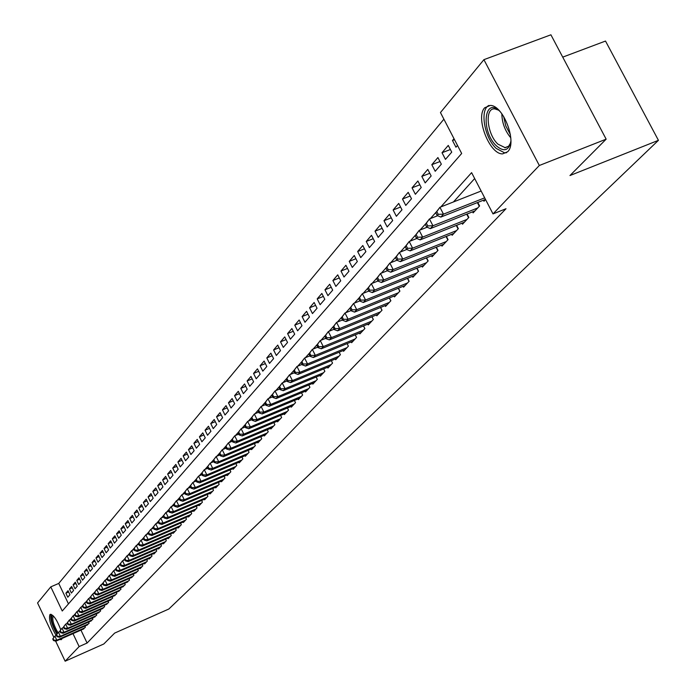 <?xml version="1.0" encoding="UTF-8"?>
<svg xmlns="http://www.w3.org/2000/svg" width="696" height="696" viewBox="0 0 696 696"><rect width="100%" height="100%" fill="white"/><g stroke="black" fill="none" stroke-linecap="round" stroke-linejoin="round"><path stroke-width="1.04" d="M507.68 151.719L502.608 153.877C489.523 154.521 475.098 117.337 484.729 107.741L490.358 105.418C503.521 105.374 517.493 142.793 507.68 151.719M62.083 638.458L61.187 639.702L59.839 639.45M56.193 635.535C50.73 626.226 48.633 619.257 49.895 614.646L50.382 614.316C53.636 614.925 57.098 620.058 60.752 629.715M562.733 57.133L605.511 41.055L658.433 140.331L168.841 609.017L114.649 633.09L103.808 643.983L65.146 661.2L55.628 641.103M53.844 637.327L37.567 602.945L50.782 586.867L62.248 611.01L461.674 153.477L440.455 112.561L483.911 59.665L539.33 165.491L493.012 213.916L471.61 172.651L440.812 206.938M443.891 119.19L58.742 583.422L50.782 586.867M539.33 165.491L606.155 139.165L550.91 34.8L483.911 59.665M483.424 200.196L483.981 201.274L485.573 199.569M472.584 211.819L473.123 212.872L479.605 205.946L477.787 202.432M461.987 223.181L462.518 224.208L468.852 217.43L467.086 214.011M451.634 234.291L452.148 235.283L458.342 228.671L456.62 225.321M441.508 245.149L442.004 246.123L448.059 239.65L446.388 236.388M431.598 255.78L432.085 256.728L438.01 250.395L436.375 247.21M421.898 266.176L422.376 267.099L428.171 260.904L426.578 257.798M412.406 276.347L412.867 277.252L418.548 271.188L416.991 268.151M403.115 286.308L403.567 287.196L409.126 281.254L407.612 278.287M394.023 296.061L394.458 296.922L399.904 291.111L398.425 288.214M385.114 305.614L385.54 306.457L390.874 300.759L389.429 297.931M376.388 314.966L376.806 315.793L382.026 310.216L380.616 307.441M367.836 324.127L368.245 324.936L373.361 319.473L371.986 316.767M359.458 333.114L359.858 333.906L364.869 328.547L363.53 325.893M351.245 341.91L351.637 342.693L356.552 337.438L355.238 334.846L356.535 337.456M343.189 350.54L343.572 351.306L348.392 346.156L347.113 343.615M335.298 359.005L335.672 359.754L340.396 354.699L339.143 352.211M327.555 367.305L327.92 368.036L332.549 363.086L331.331 360.65M319.96 375.449L320.317 376.162L324.858 371.299L323.666 368.915M312.504 383.426L312.852 384.131L317.315 379.363L316.141 377.032M305.187 391.265L305.535 391.952L309.911 387.28L308.763 384.984M298.01 398.956L298.349 399.626L302.638 395.041L301.525 392.796M290.963 406.507L291.293 407.169L295.513 402.662L294.417 400.461M284.046 413.92L284.368 414.564L288.509 410.144L287.439 407.986M277.252 421.202L277.574 421.828L281.636 417.487L280.584 415.373M270.587 428.345L270.892 428.971L274.885 424.699L273.859 422.629M264.028 435.365L264.332 435.974L268.256 431.79L267.247 429.754M257.59 442.264L257.885 442.865L261.74 438.75L260.756 436.749M251.265 449.042L251.552 449.633L255.345 445.588L254.371 443.622M245.053 455.706L245.331 456.28L249.055 452.304L248.107 450.382M238.937 462.248L239.215 462.814L242.878 458.908L241.947 457.02M232.934 468.686L233.204 469.243L236.797 465.398L235.883 463.545M227.026 475.011L227.296 475.559L230.828 471.775L229.932 469.957M221.215 481.232L221.476 481.771L224.956 478.056L224.077 476.264M215.508 487.348L215.76 487.879L219.179 484.225L218.318 482.467M209.887 493.368L210.14 493.882L213.507 490.288L212.654 488.566M204.363 499.284L204.607 499.798L207.913 496.257L207.086 494.56M198.925 505.113L199.169 505.609L202.423 502.129L201.605 500.467M193.575 510.838L193.81 511.334L197.011 507.906L196.22 506.27M188.311 516.476L188.546 516.963L191.696 513.596L190.913 511.986M183.126 522.026L183.352 522.505L186.458 519.19L185.684 517.606M178.028 527.49L178.254 527.96L181.308 524.697L180.551 523.14M172.999 532.866L173.226 533.327L176.227 530.117L175.488 528.586M168.058 538.165L168.275 538.617L171.233 535.459L170.503 533.945M163.186 543.376L163.403 543.828L166.318 540.714L165.596 539.226M158.392 548.518L158.601 548.953L161.472 545.89L160.767 544.429M153.668 553.572L153.877 554.007L156.704 550.98L156.008 549.544M149.014 558.557L149.222 558.984L152.006 556L151.328 554.59M144.429 563.464L144.637 563.882L147.378 560.95L146.708 559.558M139.913 568.301L140.114 568.71L142.819 565.822L142.158 564.456M135.468 573.069L138.321 570.624L137.678 569.276M131.083 577.758L133.893 575.357L133.258 574.026M126.759 582.387L129.534 580.02L128.908 578.707M122.496 586.954L125.236 584.614L124.61 583.326M118.294 591.452L120.991 589.147L120.382 587.876M114.153 595.88L116.815 593.61L116.215 592.357M110.072 600.257L112.691 598.012L112.099 596.785M106.044 604.563L108.628 602.353L108.045 601.144M102.077 608.817L104.626 606.634L104.052 605.442M98.153 613.011L100.668 610.862L100.111 609.679M94.291 617.143L96.77 615.02L96.222 613.863M90.48 621.223L92.925 619.135L92.385 617.987M86.722 625.252L89.132 623.181L88.601 622.059M68.652 591.992L65.876 593.201L68.025 590.687L69.948 594.732L67.79 597.229L65.876 593.201M72.271 587.781L69.461 588.999L71.636 586.45L73.576 590.521L71.392 593.053L69.461 588.999M75.951 583.509L73.097 584.744L75.307 582.16L77.256 586.258L75.046 588.825L73.097 584.744M79.675 579.176L76.786 580.429L79.022 577.81L80.988 581.934L78.744 584.536L76.786 580.429M83.45 574.783L80.519 576.053L82.781 573.4L84.764 577.549L82.493 580.186L80.519 576.053M87.278 570.337L84.303 571.616L86.6 568.928L88.601 573.112L86.295 575.783L84.303 571.616M91.159 565.822L88.148 567.127L90.471 564.395L92.49 568.606L90.149 571.312L88.148 567.127M95.091 561.246L92.037 562.568L94.395 559.802L96.431 564.038L94.056 566.788L92.037 562.568M99.084 556.609L95.987 557.94L98.38 555.138L100.424 559.401L98.014 562.185L95.987 557.94M103.13 551.902L99.989 553.25L102.416 550.405L104.478 554.703L102.034 557.531L99.989 553.25M107.236 547.126L104.052 548.5L106.514 545.612L108.585 549.936L106.114 552.807L104.052 548.5M111.404 542.288L108.167 543.68L110.664 540.748L112.761 545.098L110.246 548.013L108.167 543.68M115.632 537.373L112.343 538.782L114.884 535.816L116.989 540.2L114.44 543.15L112.343 538.782M119.921 532.397L116.58 533.823L119.155 530.804L121.278 535.224L118.694 538.217L116.58 533.823M124.271 527.333L120.886 528.786L123.496 525.724L125.637 530.169L123.018 533.206L120.886 528.786M128.69 522.2L125.254 523.67L127.899 520.565L130.056 525.045L127.394 528.125L125.254 523.67M133.171 516.997L129.682 518.485L132.37 515.336L134.546 519.842L131.849 522.974L129.682 518.485M137.721 511.708L134.18 513.222L136.903 510.02L139.104 514.562L136.364 517.737L134.18 513.222M142.341 506.34L138.739 507.871L141.514 504.626L143.724 509.202L140.94 512.43L138.739 507.871M147.03 500.894L143.376 502.451L146.186 499.154L148.422 503.756L145.594 507.036L143.376 502.451M151.798 495.361L148.083 496.935L150.936 493.595L153.19 498.232L150.319 501.555L148.083 496.935M156.635 489.74L152.859 491.341L155.765 487.94L158.027 492.62L155.112 495.996L152.859 491.341M161.55 484.042L157.714 485.66L160.663 482.206L162.951 486.913L159.984 490.349L157.714 485.66M166.544 478.239L162.638 479.883L165.631 476.377L167.945 481.127L164.935 484.607L162.638 479.883M171.607 472.358L167.649 474.028L170.685 470.461L173.017 475.238L169.963 478.778L167.649 474.028M176.767 466.372L172.73 468.069L175.827 464.45L178.176 469.261L175.07 472.862L172.73 468.069M182.004 460.291L177.906 462.013L181.047 458.333L183.413 463.188L180.255 466.842L177.906 462.013M187.32 454.114L183.152 455.863L186.345 452.122L188.738 457.02L185.536 460.735L183.152 455.863M192.731 447.841L188.494 449.616L191.739 445.814L194.149 450.738L190.895 454.514L188.494 449.616M198.23 441.455L193.923 443.256L197.22 439.394L199.656 444.361L196.342 448.198L193.923 443.256M203.824 434.965L199.439 436.801L202.797 432.868L205.25 437.871L201.883 441.777L199.439 436.801M209.505 428.371L205.05 430.224L208.461 426.23L210.94 431.276L207.512 435.252L205.05 430.224M215.29 421.663L210.749 423.551L214.22 419.488L216.726 424.569L213.237 428.614L210.749 423.551M221.171 414.833L216.552 416.756L220.084 412.624L222.607 417.748L219.066 421.854L216.552 416.756M227.157 407.891L222.459 409.84L226.043 405.637L228.593 410.805L224.991 414.99L222.459 409.84M233.247 400.835L228.462 402.81L232.116 398.538L234.683 403.75L231.02 407.995L228.462 402.81M239.441 393.649L234.569 395.659L238.284 391.309L240.886 396.563L237.153 400.887L234.569 395.659M245.749 386.332L240.79 388.377L244.566 383.948L247.193 389.247L243.391 393.649L240.79 388.377M252.17 378.885L247.115 380.964L250.969 376.458L253.614 381.8L249.751 386.289L247.115 380.964M258.703 371.307L253.553 373.421L257.476 368.837L260.156 374.222L256.215 378.789L253.553 373.421M265.367 363.59L260.113 365.748L264.106 361.067L266.812 366.505L262.801 371.151L260.113 365.748M272.145 355.734L266.794 357.927L270.857 353.159L273.589 358.64L269.509 363.382L266.794 357.927M279.044 347.73L273.598 349.957L277.739 345.103L280.497 350.636L276.338 355.456L273.598 349.957M286.082 339.578L280.523 341.84L284.742 336.899L287.535 342.484L283.298 347.391L280.523 341.84M293.251 331.279L287.587 333.575L291.885 328.538L294.704 334.167L290.38 339.178L287.587 333.575M300.559 322.814L294.773 325.154L299.158 320.021L302.003 325.702L297.61 330.8L294.773 325.154M308.006 314.183L302.108 316.567L306.579 311.338L309.45 317.072L304.97 322.265L302.108 316.567M315.601 305.387L309.581 307.815L314.14 302.482L317.045 308.267L312.469 313.565L309.581 307.815M323.344 296.426L317.202 298.889L321.848 293.451L324.788 299.289L320.125 304.7L317.202 298.889M331.244 287.283L324.971 289.797L329.713 284.246L332.679 290.136L327.929 295.652L324.971 289.797M339.3 277.956L332.897 280.514L337.734 274.85L340.736 280.801L335.881 286.421L332.897 280.514M347.522 268.439L340.988 271.04L345.912 265.272L348.957 271.275L344.007 277.017L340.988 271.04M355.908 258.729L349.235 261.383L354.264 255.493L357.344 261.548L352.289 267.412L349.235 261.383M364.469 248.82L357.657 251.526L362.79 245.514L365.896 251.63L360.745 257.607L357.657 251.526M373.213 238.702L366.253 241.46L371.49 235.318L374.639 241.495L369.376 247.602L366.253 241.46M382.147 228.375L375.022 231.185L380.381 224.912L383.566 231.15L378.189 237.388L375.022 231.185M391.265 217.831L383.983 220.693L389.455 214.29L392.675 220.589L387.185 226.948L383.983 220.693M400.583 207.051L393.136 209.975L398.73 203.423L401.983 209.792L396.372 216.299L393.136 209.975M410.109 196.046L402.488 199.021L408.204 192.331L411.501 198.76L405.768 205.407L402.488 199.021M419.845 184.797L412.049 187.824L417.887 180.995L421.228 187.485L415.364 194.28L412.049 187.824M429.789 173.295L421.82 176.384L427.788 169.398L431.163 175.958L425.178 182.909L421.82 176.384M439.968 161.542L431.807 164.691L437.906 157.548L441.334 164.178L435.209 171.277L431.807 164.691M450.382 149.51L442.021 152.728L448.259 145.421L451.73 152.119L445.466 159.384L442.021 152.728M58.742 583.422L68.469 603.884M454.01 138.695L452.47 140.496L455.958 147.221L457.498 145.429M80.953 630.132L87.087 643.043L506.001 208.73L493.012 213.916M474.672 178.541L453.453 201.953M83.015 629.219L85.391 627.183L84.86 626.069M606.155 139.165L569.963 175.54L658.433 140.331M87.087 643.043L79.135 646.575L65.146 661.2M72.993 633.647L79.135 646.575M436.061 212.219L430.319 218.614M425.639 223.816L420.071 230.019M415.46 235.144L410.057 241.164M405.507 246.227L400.261 252.065M395.78 257.05L390.682 262.731M386.263 267.647L381.312 273.154M376.954 278.009L372.142 283.359M367.845 288.144L363.173 293.347M358.936 298.071L354.386 303.125M350.201 307.78L345.79 312.695M341.658 317.289L337.369 322.074M333.288 326.607L329.112 331.252M325.093 335.733L321.03 340.248M317.063 344.668L313.113 349.061M309.189 353.429L305.353 357.709M301.472 362.016L297.74 366.174M293.912 370.437L290.275 374.483M286.5 378.694L282.959 382.626M279.218 386.785L275.773 390.621M272.084 394.728L268.734 398.46M265.089 402.523L261.818 406.151M258.216 410.161L255.04 413.702M251.474 417.67L248.376 421.115M244.853 425.038L241.843 428.388M238.354 432.268L235.422 435.539M231.977 439.367L229.115 442.552M225.713 446.345L222.92 449.451M219.553 453.2L216.839 456.219M213.507 459.925L210.862 462.875M207.565 466.538L204.989 469.408M201.727 473.045L199.213 475.838M195.985 479.431L193.531 482.154M190.339 485.712L187.955 488.366M184.797 491.889L182.465 494.473M179.342 497.953L177.071 500.476M173.974 503.93L171.764 506.392M168.693 509.803L166.544 512.204M163.508 515.579L161.402 517.92M158.401 521.26L156.348 523.54M153.372 526.855L151.371 529.082M148.422 532.362L146.482 534.528M143.559 537.782L141.662 539.896M138.765 543.115L136.912 545.177M134.05 548.361L132.24 550.371M129.404 553.538L127.646 555.495M124.828 558.627L123.114 560.532M120.33 563.638L118.651 565.5M115.893 568.58L114.257 570.389M111.517 573.443L109.924 575.209M107.21 578.228L105.662 579.959M102.973 582.952L101.459 584.64M98.788 587.607L97.318 589.251M94.673 592.192L93.229 593.792M90.611 596.716L89.21 598.273M86.608 601.17L85.243 602.692M82.667 605.555L81.328 607.043M78.77 609.887L77.474 611.34M74.942 614.159L73.672 615.568M71.157 618.361L69.913 619.745M454.532 139.705L452.47 140.496M52.748 638.954L53.522 640.581L53.87 640.19L53.096 638.563L52.748 638.954L54.88 636.118L56.811 640.198L84.747 627.879M53.87 640.19L56.811 640.198L55.932 641.173L83.816 628.862M53.096 638.563L54.88 636.118L56.463 635.422M53.522 640.581L55.932 641.173M57.229 633.612C52.592 625.582 50.825 619.631 51.939 615.76M53.392 615.986L53.096 616.212C52.069 619.771 53.688 625.26 57.959 632.69M51.086 614.316C49.99 618.683 51.93 625.278 56.898 634.108M61.161 638.867L61.84 639.102M510.899 141.079C508.933 150.632 504.13 152.25 496.5 145.942C480.753 131.692 483.868 95.987 499.798 111.247M498.423 110.107L494.952 108.915C484.399 107.228 486.8 134.189 497.962 144.168L505.305 147.735L508.68 146.177L510.612 142.854M488.983 105.418C479.527 109.403 484.39 137.738 496.231 148.448L504.696 152.894L506.584 152.694M56.28 635.022L57.055 636.666L57.411 636.266L56.628 634.63L56.28 635.022L58.429 632.168L60.369 636.274L88.479 623.886M57.411 636.266L60.369 636.274L59.482 637.266L87.539 624.886M56.628 634.63L58.429 632.168L60.047 631.455M57.055 636.666L59.482 637.266M59.856 631.037L60.639 632.69L61.004 632.29L60.213 630.637L59.856 631.037L62.022 628.166L63.98 632.299L92.263 619.849M61.004 632.29L63.98 632.299L63.075 633.299L91.306 620.858M60.213 630.637L62.022 628.166L63.684 627.435M60.639 632.69L63.075 633.299M63.484 627L64.276 628.671L64.641 628.262L63.849 626.6L63.484 627L65.668 624.103L67.642 628.262L96.1 615.742M64.641 628.262L67.642 628.262L66.72 629.28L95.134 616.778M63.849 626.6L65.668 624.103L67.373 623.355M64.276 628.671L66.72 629.28M67.164 622.911L67.956 624.582L68.33 624.173L67.529 622.494L67.164 622.911L69.365 619.988L71.357 624.182L99.98 611.593M68.33 624.173L71.357 624.182L70.418 625.208L99.006 612.637M67.529 622.494L69.365 619.988L71.105 619.222M67.956 624.582L70.418 625.208M70.888 618.761L71.688 620.449L72.071 620.032L71.262 618.344L70.888 618.761L73.106 615.812L75.116 620.032L103.93 607.382M72.071 620.032L75.116 620.032L74.168 621.076L102.938 608.435M71.262 618.344L73.106 615.812L74.898 615.029M71.688 620.449L74.168 621.076M74.672 614.551L75.481 616.247L75.855 615.83L75.055 614.124L74.672 614.551L76.908 611.584L78.926 615.83L107.923 603.11M75.855 615.83L78.926 615.83L77.969 616.882L106.923 604.18M75.055 614.124L76.908 611.584L78.744 610.784M75.481 616.247L77.969 616.882M78.509 610.288L79.318 611.993L79.709 611.567L78.892 609.853L78.509 610.288L80.762 607.295L82.798 611.567L111.978 598.778M79.709 611.567L82.798 611.567L81.823 612.637L110.96 599.865M78.892 609.853L80.762 607.295L82.641 606.468M79.318 611.993L81.823 612.637M82.398 605.955L83.216 607.678L83.607 607.243L82.789 605.52L82.398 605.955L84.668 602.936L86.722 607.243L116.084 594.384M83.607 607.243L86.722 607.243L85.739 608.33L115.058 595.489M82.789 605.52L84.668 602.936L86.591 602.101M83.216 607.678L85.739 608.33M86.339 601.57L87.165 603.302L87.566 602.858L86.739 601.127L86.339 601.57L88.636 598.525L90.698 602.858L120.26 589.93M87.566 602.858L90.698 602.858L89.706 603.963L119.207 591.052M86.739 601.127L88.636 598.525L90.602 597.664M87.165 603.302L89.706 603.963M90.341 597.116L91.176 598.865L91.576 598.412L90.741 596.663L90.341 597.116L92.655 594.045L94.743 598.412L124.488 585.414M91.576 598.412L94.743 598.412L93.725 599.526L123.427 586.545M90.741 596.663L92.655 594.045L94.673 593.166M91.176 598.865L93.725 599.526M94.395 592.601L95.239 594.358L95.648 593.897L94.804 592.139L94.395 592.601L96.735 589.503L98.832 593.897L128.777 580.829M95.648 593.897L98.832 593.897L97.805 595.028L127.699 581.978M94.804 592.139L96.735 589.503L98.797 588.607M95.239 594.358L97.805 595.028M98.519 588.016L99.363 589.782L99.78 589.321L98.936 587.554L98.519 588.016L100.877 584.892L102.991 589.321L133.127 576.175M99.78 589.321L102.991 589.321L101.947 590.469L132.031 577.341M98.936 587.554L100.877 584.892L102.991 583.97M99.363 589.782L101.947 590.469M102.695 583.361L103.547 585.145L103.974 584.675L103.121 582.9L102.695 583.361L105.07 580.212L107.21 584.675L137.547 571.46M103.974 584.675L107.21 584.675L106.149 585.841L136.433 572.643M103.121 582.9L105.07 580.212L107.236 579.272M103.547 585.145L106.149 585.841M106.94 578.646L107.793 580.438L108.228 579.968L107.367 578.167L106.94 578.646L109.333 575.47L111.49 579.959L142.028 566.666M108.228 579.968L111.49 579.959L110.412 581.143L140.897 567.875M107.367 578.167L109.333 575.47L111.551 574.505M107.793 580.438L110.412 581.143M111.238 573.852L112.108 575.662L112.543 575.183L111.673 573.373L111.238 573.852L113.666 570.65L115.832 575.174L146.578 561.811M112.543 575.183L115.832 575.174L114.736 576.375L145.429 563.029M111.673 573.373L113.666 570.65L115.936 569.667M112.108 575.662L114.736 576.375M115.614 568.989L116.484 570.816L116.928 570.32L116.049 568.502L115.614 568.989L118.05 565.761L120.243 570.311L151.189 556.878M116.928 570.32L120.243 570.311L119.129 571.538L150.031 558.114M116.049 568.502L118.05 565.761L120.382 564.752M116.484 570.816L119.129 571.538M120.043 564.056L120.93 565.892L121.374 565.396L120.495 563.56L120.043 564.056L122.513 560.793L124.715 565.378L155.878 551.867M121.374 565.396L124.715 565.378L123.592 566.622L154.695 553.129M120.495 563.56L122.513 560.793L124.897 559.767M120.93 565.892L123.592 566.622M124.549 559.045L125.437 560.889L125.889 560.384L125.002 558.54L124.549 559.045L127.037 555.756L129.256 560.376L160.637 546.786M125.889 560.384L129.256 560.376L128.116 561.637L159.436 548.065M125.002 558.54L127.037 555.756L129.482 554.703M125.437 560.889L128.116 561.637M129.125 553.955L130.022 555.817L130.483 555.304L129.587 553.442L129.125 553.955L131.631 550.64L133.876 555.286L165.465 541.618M130.483 555.304L133.876 555.286L132.71 556.565L164.247 542.923M129.587 553.442L131.631 550.64L134.137 549.553M130.022 555.817L132.71 556.565M133.762 548.787L134.667 550.667L135.137 550.144L134.232 548.265L133.762 548.787L136.303 545.438L138.556 550.127L170.372 536.381M135.137 550.144L138.556 550.127L137.382 551.423L169.137 537.695M134.232 548.265L136.303 545.438L138.861 544.333M134.667 550.667L137.382 551.423M138.487 543.541L139.391 545.429L139.87 544.898L138.956 543.01L138.487 543.541L141.036 540.157L143.315 544.881L175.349 531.057M139.87 544.898L143.315 544.881L142.123 546.203L174.096 532.397M138.956 543.01L141.036 540.157L143.672 539.026M139.391 545.429L142.123 546.203M143.272 538.208L144.194 540.113L144.672 539.574L143.759 537.669L143.272 538.208L145.856 534.798L148.152 539.557L180.412 525.654M144.672 539.574L148.152 539.557L146.934 540.896L179.142 527.011M143.759 537.669L145.856 534.798L148.553 533.641M144.194 540.113L146.934 540.896M148.144 532.797L149.066 534.711L149.562 534.163L148.631 532.249L148.144 532.797L150.745 529.351L153.068 534.145L185.554 520.156M149.562 534.163L153.068 534.145L151.832 535.502L184.257 521.539M148.631 532.249L150.745 529.351L153.503 528.168M149.066 534.711L151.832 535.502M153.085 527.29L154.016 529.221L154.521 528.664L153.581 526.733L153.085 527.29L155.713 523.818L158.053 528.647L190.774 514.579M154.521 528.664L158.053 528.647L156.8 530.03L189.46 515.98M153.581 526.733L155.713 523.818L158.549 522.6M154.016 529.221L156.8 530.03M158.105 521.704L159.053 523.644L159.558 523.079L158.618 521.139L158.105 521.704L160.767 518.189L163.125 523.061L196.081 508.907M159.558 523.079L163.125 523.061L161.846 524.462L194.741 510.333M158.618 521.139L160.767 518.189L163.664 516.945M159.053 523.644L161.846 524.462M163.212 516.014L164.169 517.981L164.682 517.406L163.734 515.44L163.212 516.014L165.9 512.473L168.275 517.38L201.466 503.147M164.682 517.406L168.275 517.38L166.979 518.807L200.117 504.6M163.734 515.44L165.9 512.473L168.876 511.203M164.169 517.981L166.979 518.807M168.406 510.246L169.363 512.221L169.885 511.638L168.928 509.663L168.406 510.246L171.112 506.662L173.513 511.612L206.947 497.292M169.885 511.638L173.513 511.612L172.199 513.056L205.572 498.771M168.928 509.663L171.112 506.662L174.165 505.366M169.363 512.221L172.199 513.056M173.678 504.374L174.653 506.366L175.183 505.774L174.218 503.782L173.678 504.374L176.419 500.755L178.837 505.74L212.515 491.341M175.183 505.774L178.837 505.74L177.497 507.219L211.114 492.838M174.218 503.782L176.419 500.755L179.542 499.423M174.653 506.366L177.497 507.219M179.046 498.406L180.02 500.407L180.56 499.806L179.585 497.797L179.046 498.406L181.813 494.752L184.257 499.772L218.179 485.295M180.56 499.806L184.257 499.772L182.891 501.277L216.761 486.817M179.585 497.797L181.813 494.752L185.014 493.386M180.02 500.407L182.891 501.277M184.501 492.333L185.484 494.351L186.032 493.742L185.049 491.724L184.501 492.333L187.294 488.644L189.756 493.708L223.938 479.144M186.032 493.742L189.756 493.708L188.372 495.239L222.494 480.684M185.049 491.724L187.294 488.644L190.573 487.252M185.484 494.351L188.372 495.239M190.043 486.156L191.043 488.2L191.6 487.574L190.608 485.538L190.043 486.156L192.87 482.441L195.359 487.539L229.793 472.888M191.6 487.574L195.359 487.539L193.949 489.097L228.323 474.454M190.608 485.538L192.87 482.441L196.237 481.006M191.043 488.2L193.949 489.097M195.689 479.883L196.69 481.937L197.264 481.301L196.255 479.248L195.689 479.883L198.543 476.125L201.057 481.267L235.744 466.52M197.264 481.301L201.057 481.267L199.621 482.841L234.248 468.121M196.255 479.248L198.543 476.125L201.997 474.655M196.69 481.937L199.621 482.841M201.422 473.498L202.44 475.568L203.023 474.924L202.005 472.854L201.422 473.498L204.311 469.696L206.843 474.881L241.799 460.047M203.023 474.924L206.843 474.881L205.39 476.49L240.277 461.683M202.005 472.854L204.311 469.696L207.852 468.199M202.44 475.568L205.39 476.49M207.269 466.999L208.287 469.087L208.878 468.434L207.852 466.346L207.269 466.999L210.175 463.162L212.741 468.391L247.967 453.47M208.878 468.434L212.741 468.391L211.253 470.026L246.41 455.123M207.852 466.346L210.175 463.162L213.811 461.622M208.287 469.087L211.253 470.026M213.202 460.387L214.238 462.492L214.838 461.831L213.803 459.717L213.202 460.387L216.151 456.506L218.735 461.779L254.231 446.771M214.838 461.831L218.735 461.779L217.23 463.44L252.657 448.45M213.803 459.717L216.151 456.506L219.884 454.932M214.238 462.492L217.23 463.44M219.249 453.662L220.293 455.784L220.91 455.106L219.866 452.974L219.249 453.662L222.233 449.738L224.843 455.053L260.617 439.95M220.91 455.106L224.843 455.053L223.303 456.75L259.008 441.664M219.866 452.974L222.233 449.738L226.052 448.128M220.293 455.784L223.303 456.75M225.408 446.806L226.461 448.955L227.087 448.259L226.026 446.119L225.408 446.806L228.418 442.847L231.055 448.207L267.107 433.016M227.087 448.259L231.055 448.207L229.489 449.929L265.472 434.756M226.026 446.119L228.418 442.847L232.342 441.194M226.461 448.955L229.489 449.929M231.672 439.837L232.734 441.995L233.369 441.29L232.307 439.132L231.672 439.837L234.717 435.835L237.38 441.238L273.719 425.952M233.369 441.29L237.38 441.238L235.787 442.995L272.049 427.727M232.307 439.132L234.717 435.835L238.745 434.139M232.734 441.995L235.787 442.995M238.049 432.738L239.128 434.913L239.772 434.2L238.693 432.016L238.049 432.738L241.129 428.692L243.817 434.147L280.445 418.757M239.772 434.2L243.817 434.147L242.199 435.931L278.748 420.567M238.693 432.016L241.129 428.692L245.262 426.952M239.128 434.913L242.199 435.931M244.548 425.508L245.636 427.701L246.288 426.979L245.21 424.777L244.548 425.508L247.663 421.411L250.377 426.918L287.3 411.44M246.288 426.979L250.377 426.918L248.724 428.736L285.569 413.285M245.21 424.777L247.663 421.411L251.909 419.636M245.636 427.701L248.724 428.736M251.169 418.139L252.265 420.358L252.935 419.618L251.839 417.4L251.169 418.139L254.318 414.007L257.059 419.558L294.277 403.985M252.935 419.618L257.059 419.558L255.38 421.411L292.52 405.855M251.839 417.4L254.318 414.007L258.677 412.189M252.265 420.358L255.38 421.411M257.911 410.64L259.016 412.876L259.695 412.119L258.59 409.883L257.911 410.64L261.096 406.455L263.862 412.058L301.385 396.381M259.695 412.119L263.862 412.058L262.148 413.946L299.593 398.295M258.59 409.883L261.096 406.455L265.567 404.594M259.016 412.876L262.148 413.946M264.776 402.993L265.898 405.255L266.594 404.48L265.472 402.227L264.776 402.993L267.995 398.764L270.805 404.411L308.624 388.646M266.594 404.48L270.805 404.411L269.056 406.342L306.805 390.595M265.472 402.227L267.995 398.764L272.597 396.85M265.898 405.255L269.056 406.342M271.779 395.206L272.91 397.486L273.615 396.703L272.484 394.423L271.779 395.206L275.033 390.926L277.869 396.624L316.01 380.764M273.615 396.703L277.869 396.624L276.086 398.59L314.148 382.748M272.484 394.423L275.033 390.926L279.757 388.968M272.91 397.486L276.086 398.59M278.913 387.272L280.053 389.569L280.775 388.768L279.635 386.463L278.913 387.272L282.211 382.939L285.073 388.69L323.527 372.725M280.775 388.768L285.073 388.69L283.255 390.691L321.63 374.744M279.635 386.463L282.211 382.939L287.056 380.93M280.053 389.569L283.255 390.691M286.186 379.172L287.335 381.495L288.074 380.677L286.917 378.354L286.186 379.172L289.519 374.796L292.416 380.599L331.192 364.53M288.074 380.677L292.416 380.599L290.563 382.635L329.26 366.592M286.917 378.354L289.519 374.796L294.504 372.734M287.335 381.495L290.563 382.635M293.599 370.925L294.765 373.265L295.522 372.43L294.347 370.089L293.599 370.925L296.975 366.488L299.906 372.351L339.013 356.178M295.522 372.43L299.906 372.351L298.019 374.422L337.038 358.283M294.347 370.089L296.975 366.488L302.099 364.382M294.765 373.265L298.019 374.422M301.159 362.503L302.342 364.869L303.108 364.017L301.925 361.659L301.159 362.503L304.587 358.022L307.536 363.93L346.982 347.661M303.108 364.017L307.536 363.93L305.614 366.053L344.972 349.81M301.925 361.659L304.587 358.022L309.842 355.856M302.342 364.869L305.614 366.053M308.876 353.925L310.068 356.308L310.851 355.439L309.659 353.055L308.876 353.925L312.339 349.383L315.332 355.351L355.108 338.978M310.851 355.439L315.332 355.351L313.365 357.509L353.063 341.162M309.659 353.055L312.339 349.383L317.75 347.165M310.068 356.308L313.365 357.509M316.75 345.164L317.95 347.574L318.751 346.686L317.541 344.276L316.75 345.164L320.256 340.57L323.275 346.591L363.399 330.113M318.751 346.686L323.275 346.591L321.274 348.8L361.311 332.349M317.541 344.276L320.256 340.57L325.815 338.291M317.95 347.574L321.274 348.8M324.78 336.229L325.998 338.656L326.815 337.751L325.589 335.324L324.78 336.229L328.329 331.574L331.392 337.656L371.864 321.074M326.815 337.751L331.392 337.656L329.347 339.909L369.733 323.353M325.589 335.324L328.329 331.574L334.045 329.234M325.998 338.656L329.347 339.909M332.975 327.103L334.21 329.556L335.037 328.634L333.802 326.18L332.975 327.103L336.577 322.396L339.665 328.538L380.495 311.851M335.037 328.634L339.665 328.538L337.577 330.835L378.32 314.174M333.802 326.18L336.577 322.396L342.458 319.995M334.21 329.556L337.577 330.835M341.345 317.794L342.589 320.273L343.441 319.334L342.188 316.854L341.345 317.794L344.99 313.017L348.113 319.22L389.308 302.429M343.441 319.334L348.113 319.22L345.99 321.569L387.089 304.805M342.188 316.854L344.99 313.017L351.036 310.564M342.589 320.273L345.99 321.569M349.888 308.285L351.149 310.79L352.019 309.824L350.749 307.319L349.888 308.285L353.577 303.447L356.743 309.711L398.312 292.816M352.019 309.824L356.743 309.711L354.569 312.113L396.041 295.235M350.749 307.319L353.577 303.447L359.806 300.933M351.149 310.79L354.569 312.113M358.614 298.575L359.893 301.098L360.78 300.124L359.493 297.592L358.614 298.575L362.355 293.677L365.557 300.002L407.499 282.994M360.78 300.124L365.557 300.002L363.338 302.447L405.185 285.473M359.493 297.592L362.355 293.677L368.758 291.085M359.893 301.098L363.338 302.447M367.523 288.657L368.819 291.206L369.724 290.206L368.428 287.648L367.523 288.657L371.325 283.69L374.561 290.084L416.887 272.971M369.724 290.206L374.561 290.084L372.299 292.581L414.52 275.494M368.428 287.648L371.325 283.69L377.911 281.036M368.819 291.206L372.299 292.581M376.632 278.522L377.945 281.097L378.868 280.07L377.554 277.495L376.632 278.522L380.486 273.493L383.766 279.949L426.474 262.723M378.868 280.07L383.766 279.949L381.443 282.498L424.055 265.306M377.554 277.495L380.486 273.493L387.272 270.761L388.211 269.717L386.889 267.107L385.941 268.16L387.272 270.761L390.795 272.197L393.17 269.587L436.27 252.248M377.945 281.097L381.443 282.498M433.799 254.893L390.795 272.197M385.941 268.16L389.847 263.062L396.894 260.243M386.889 267.107L389.847 263.062L393.17 269.587L388.211 269.717M395.459 257.572L396.798 260.2L397.764 259.13L396.424 256.493L395.459 257.572L399.417 252.404L402.775 258.99L446.284 241.547M397.764 259.13L402.775 258.99L400.357 261.661L443.761 244.244M396.424 256.493L399.417 252.404L406.734 249.481M396.798 260.2L400.357 261.661M405.185 246.741L406.551 249.403L407.534 248.307L406.177 245.645L405.185 246.741L409.204 241.503L412.606 248.167L456.524 230.611M407.534 248.307L412.606 248.167L410.127 250.891L453.949 233.369M406.177 245.645L409.204 241.503L416.808 238.476M406.551 249.403L410.127 250.891M415.138 235.666L416.521 238.354L417.53 237.24L416.147 234.543L415.138 235.666L419.209 230.359L422.663 237.084L466.999 219.414M417.53 237.24L422.663 237.084L420.123 239.876L464.354 222.242M416.147 234.543L419.209 230.359L427.109 227.227M416.521 238.354L420.123 239.876M425.317 224.338L426.718 227.053L427.744 225.913L426.352 223.19L425.317 224.338L429.449 218.953L432.947 225.756L477.708 207.974M427.744 225.913L432.947 225.756L430.354 228.61L475.011 210.862M426.352 223.19L429.449 218.953L437.654 215.708M426.718 227.053L430.354 228.61M435.74 212.75L437.149 215.49L438.21 214.325L436.792 211.575L435.74 212.75L439.933 207.286L443.474 214.159L484.677 197.847M438.21 214.325L443.474 214.159L440.82 217.082L485.477 199.387M436.792 211.575L439.933 207.286L481.145 191.026M437.149 215.49L440.82 217.082M510.794 137.834C505.018 130.891 502.025 122.861 501.842 113.752M503.608 116.371L505.809 125.993L510.42 134.685M364.834 328.582L363.486 325.911M373.308 319.525L371.925 316.793M381.956 310.285L380.529 307.475M390.778 300.863L389.316 297.975M399.791 291.233L398.286 288.266M408.996 281.401L407.438 278.356M418.392 271.353L416.791 268.23M427.996 261.096L426.352 257.885M437.801 250.612L436.114 247.315M447.832 239.894L446.084 236.51M458.081 228.94L456.289 225.46M468.565 217.744L466.72 214.159M479.292 206.277L477.386 202.597M509.629 145.838L504.748 147.735"/></g></svg>

